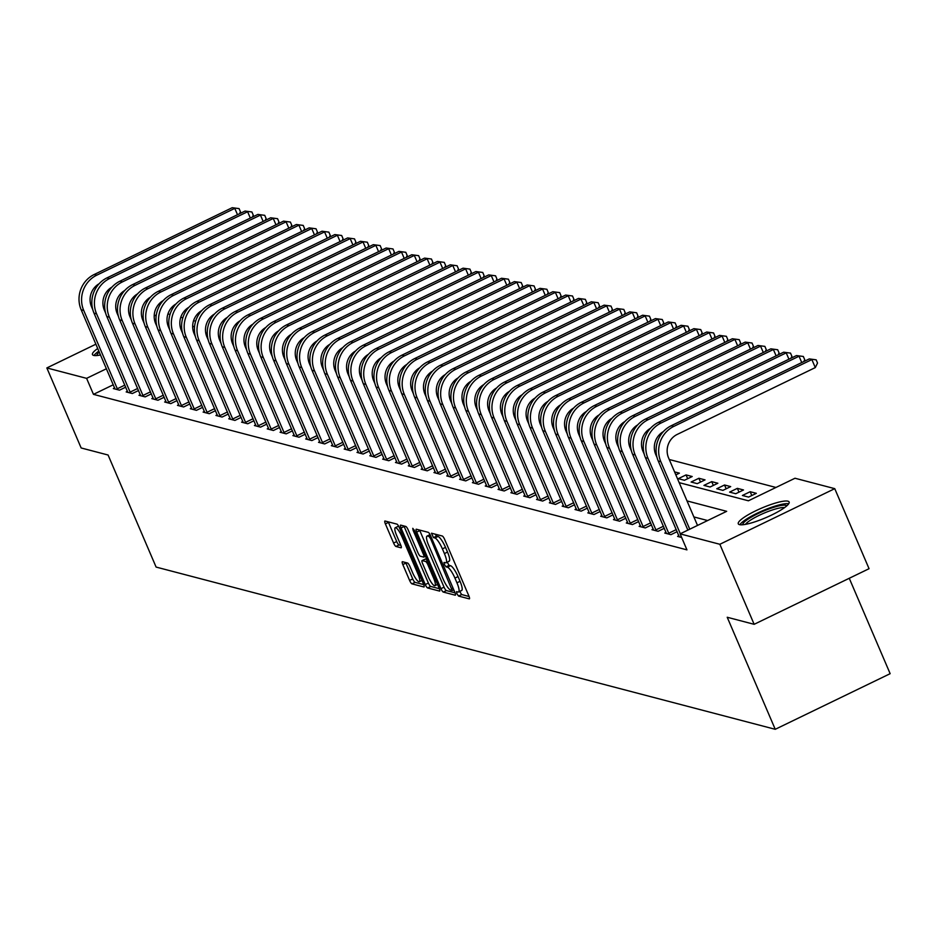 <?xml version="1.0" encoding="UTF-8"?>
<svg xmlns="http://www.w3.org/2000/svg" width="937" height="937" viewBox="0 0 937 937"><rect width="100%" height="100%" fill="white"/><g stroke="black" fill="none" stroke-linecap="round" stroke-linejoin="round"><path stroke-width="1.41" d="M456.881 593.671L458.533 596.061L469.226 598.86A3.479 0.808 -115.8 0 0 469.402 598.848A3.479 0.808 -115.8 0 0 468.887 595.979L444.642 539.419A3.479 0.808 -115.8 0 0 442.287 536.011L431.477 533.212L433.48 537.615L434.862 537.967A11.139 2.577 -115.8 0 1 442.393 548.871L444.419 553.591A11.139 2.577 -115.8 0 1 446.047 562.774A11.139 2.577 -115.8 0 1 445.497 562.797L443.997 562.434L444.361 564.449L446 566.838L447.382 567.201A11.139 2.577 -115.8 0 1 454.925 578.094L456.94 582.814A11.139 2.577 -115.8 0 1 458.568 591.997A11.139 2.577 -115.8 0 1 458.029 592.02L456.518 591.669L456.881 593.671M459.716 591.446L461.636 594.55L469.097 596.506M435.119 534.137L436.583 536.105L437.966 536.468L434.862 537.967M447.183 562.223L449.104 565.327L450.498 565.69L447.382 567.201M100.54 354.971A27.665 5.224 156.8 0 1 93.677 355.416A27.665 5.224 156.8 0 1 92.47 354.584A27.665 5.224 156.8 0 1 97.764 348.47M787.935 501.19A27.665 5.224 156.8 0 1 789.141 502.009A27.665 5.224 156.8 0 1 768.773 516.381A27.665 5.224 156.8 0 1 739.48 524.638A27.665 5.224 156.8 0 1 738.274 523.806A27.665 5.224 156.8 0 1 758.642 509.435A27.665 5.224 156.8 0 1 787.935 501.19M402.488 561.708A3.479 0.808 -115.8 0 0 402.313 561.72A3.479 0.808 -115.8 0 0 402.828 564.589L409.621 580.448A3.479 0.808 -115.8 0 0 411.975 583.856L423.864 586.972A3.479 0.808 -115.8 0 0 424.028 586.96A3.479 0.808 -115.8 0 0 423.524 584.091L399.279 527.531A3.479 0.808 -115.8 0 0 396.925 524.123L385.048 521.019A3.479 0.808 -115.8 0 0 384.873 521.019A3.479 0.808 -115.8 0 0 385.388 523.888L393.599 543.062A3.479 0.808 -115.8 0 0 395.953 546.47L401.036 547.794A3.479 0.808 -115.8 0 0 401.212 547.794A3.479 0.808 -115.8 0 0 400.696 544.924L396.62 535.414A9.311 2.155 -115.8 0 1 395.262 527.742A9.311 2.155 -115.8 0 1 402.008 536.831L417.972 574.065A9.311 2.155 -115.8 0 1 419.331 581.736A9.311 2.155 -115.8 0 1 412.585 572.648L409.926 566.44A3.479 0.808 -115.8 0 0 407.572 563.043L402.488 561.708M679.184 482.649L748.417 500.791L794.998 478.245L834.75 488.657L869.056 568.7L754.144 624.311L727.217 617.26L775.239 729.302L156.104 567.072L108.083 455.019L81.156 447.968L46.85 367.936L95.914 344.184M754.144 624.311L719.85 544.28L680.098 533.867L726.679 511.321L687.008 500.92M113.307 384.756L93.466 394.36L686.95 549.867L680.098 533.867M93.466 394.36L86.602 378.349L46.85 367.936M440.94 588.659A3.479 0.808 -115.8 0 0 443.295 592.067L455.183 595.182A3.479 0.808 -115.8 0 0 455.347 595.171A3.479 0.808 -115.8 0 0 454.843 592.301L430.598 535.741A3.479 0.808 -115.8 0 0 428.244 532.333L416.356 529.218A3.479 0.808 -115.8 0 0 416.192 529.229A3.479 0.808 -115.8 0 0 416.696 532.099L440.94 588.659L444.044 587.159A3.479 0.808 -115.8 0 0 446.399 590.568L455.054 592.828M439.523 591.071L427.635 587.967A3.479 0.808 -115.8 0 1 425.281 584.559L401.048 528A3.479 0.808 -115.8 0 1 400.532 525.13A3.479 0.808 -115.8 0 1 400.708 525.118L405.791 526.453A3.479 0.808 -115.8 0 1 408.145 529.85L417.972 552.795A3.479 0.808 -115.8 0 0 420.326 556.203L423.7 557.082A3.479 0.808 -115.8 0 0 423.875 557.07A3.479 0.808 -115.8 0 0 423.36 554.2L413.123 530.319L412.772 528.316L414.541 530.693L439.184 588.202A3.479 0.808 -115.8 0 1 439.687 591.071A3.479 0.808 -115.8 0 1 439.523 591.071L439.804 590.942M707.634 520.539L693.872 516.931M678.915 535.777L677.592 536.409L681.644 537.475M677.146 531.654L670.927 534.664L664.778 533.048L666.09 532.415M664.321 528.292L658.102 531.302L651.953 529.686L653.265 529.054M651.508 524.931L645.277 527.941L639.128 526.336L640.439 525.692M638.683 521.569L632.452 524.579L626.303 522.975L627.626 522.331M625.857 518.208L619.626 521.218L613.477 519.613L614.801 518.969M613.032 514.846L606.813 517.868L600.652 516.252L601.976 515.608M600.207 511.497L593.988 514.507L587.827 512.89L589.15 512.246M587.382 508.135L581.163 511.145L575.002 509.529L576.325 508.885M574.557 504.774L568.337 507.784L562.177 506.167L563.5 505.535M561.731 501.412L555.512 504.422L549.363 502.806L550.675 502.173M548.906 498.051L542.687 501.061L536.538 499.444L537.85 498.812M536.093 494.689L529.862 497.699L523.713 496.083L525.025 495.45M523.268 491.328L517.037 494.338L510.888 492.733L512.211 492.089M510.442 487.966L504.223 490.976L498.062 489.372L499.386 488.727M497.617 484.605L491.398 487.615L485.237 486.01L486.561 485.366M484.792 481.243L478.573 484.265L472.412 482.649L473.735 482.005M471.967 477.893L465.748 480.904L459.587 479.287L460.91 478.643M459.142 474.532L452.922 477.542L446.762 475.926L448.085 475.293M446.317 471.17L440.097 474.181L433.948 472.564L435.26 471.932M433.491 467.809L427.272 470.819L421.123 469.203L422.435 468.57M420.678 464.447L414.447 467.458L408.298 465.841L409.61 465.209M407.853 461.086L401.622 464.096L395.473 462.48L396.796 461.847M395.027 457.724L388.808 460.735L382.647 459.13L383.971 458.486M382.202 454.363L375.983 457.373L369.822 455.769L371.146 455.124M369.377 451.002L363.158 454.023L356.997 452.407L358.321 451.763M356.552 447.64L350.333 450.662L344.172 449.046L345.495 448.401M343.727 444.29L337.507 447.3L331.347 445.684L332.67 445.04M330.902 440.929L324.682 443.939L318.533 442.323L319.845 441.69M318.076 437.567L311.857 440.577L305.708 438.961L307.02 438.329M305.263 434.206L299.032 437.216L292.883 435.6L294.195 434.967M292.438 430.844L286.207 433.854L280.058 432.238L281.381 431.606M279.613 427.483L273.393 430.493L267.232 428.888L268.556 428.244M266.787 424.121L260.568 427.131L254.407 425.527L255.731 424.883M253.962 420.76L247.743 423.77L241.582 422.165L242.906 421.521M241.137 417.398L234.918 420.42L228.757 418.804L230.08 418.16M228.312 414.049L222.092 417.059L215.932 415.442L217.255 414.798M215.487 410.687L209.267 413.697L203.118 412.081L204.43 411.437M202.661 407.326L196.442 410.336L190.293 408.719L191.605 408.087M189.848 403.964L183.617 406.974L177.468 405.358L178.78 404.725M177.023 400.603L170.792 403.613L164.643 401.996L165.966 401.364M164.198 397.241L157.978 400.251L151.817 398.635L153.141 398.002M151.372 393.88L145.153 396.89L138.992 395.285L140.316 394.641M138.547 390.518L132.328 393.528L126.167 391.924L127.491 391.279M125.722 387.157L119.503 390.167L113.342 388.562L114.665 387.918M775.953 487.463L669.264 459.505M756.335 493.33L750.174 491.714L742.409 495.474L748.569 497.09L756.335 493.33M743.509 489.969L737.349 488.353L729.595 492.112L735.744 493.729L743.509 489.969M730.684 486.608L724.535 484.991L716.77 488.751L722.919 490.367L730.684 486.608M717.859 483.246L711.71 481.63L703.945 485.389L710.094 487.006L717.859 483.246M705.034 479.885L698.885 478.268L691.119 482.028L697.269 483.644L705.034 479.885M692.209 476.523L686.06 474.918L678.294 478.666L684.443 480.283L692.209 476.523M675.846 474.883L679.395 473.162L674.581 471.908M775.239 729.302L890.15 673.68L849.262 578.281M834.75 488.657L719.85 544.28M154.183 315.98L156.292 314.961M167.946 313.942L170.007 314.481M180.771 317.292L182.832 317.842M193.596 320.653L195.657 321.204M207.557 336.828L205.66 332.401M194.627 326.064L192.659 327.013M106.443 368.745L86.602 378.349M750.174 491.714L751.802 495.521M737.349 488.353L738.988 492.159M724.535 484.991L726.163 488.798M711.71 481.63L713.338 485.436M698.885 478.268L700.513 482.075M686.06 474.918L687.688 478.713M461.133 590.521A11.139 2.577 -115.8 0 0 461.672 590.486A11.139 2.577 -115.8 0 0 460.044 581.303L456.94 582.814M450.498 565.69A11.139 2.577 -115.8 0 1 458.029 576.595L460.044 581.303M448.612 561.298A11.139 2.577 -115.8 0 0 449.151 561.263A11.139 2.577 -115.8 0 0 447.523 552.08L444.419 553.591M437.966 536.468A11.139 2.577 -115.8 0 1 445.497 547.372L447.523 552.08M419.589 530.061A3.479 0.808 -115.8 0 0 419.811 530.6L444.044 587.159M452.184 590.486L430.669 538.822L429.017 536.444L427.565 536.058A11.139 2.577 -115.8 0 0 427.014 536.093A11.139 2.577 -115.8 0 0 428.654 545.275L443.189 579.207A11.139 2.577 -115.8 0 0 450.72 590.111L452.184 590.486M427.014 536.093L430.06 534.617A11.139 2.577 -115.8 0 0 429.767 534.992M439.394 588.729L430.739 586.457L427.635 587.967M403.929 525.962A3.479 0.808 -115.8 0 0 404.152 526.489L428.385 583.048A3.479 0.808 -115.8 0 0 430.739 586.457M428.174 576.595A9.311 2.155 -115.8 0 0 434.92 585.684A9.311 2.155 -115.8 0 0 433.562 578.012L427.94 564.894A3.479 0.808 -115.8 0 0 425.585 561.486L422.212 560.595A3.479 0.808 -115.8 0 0 422.048 560.607A3.479 0.808 -115.8 0 0 422.552 563.477L428.174 576.595M425.035 559.237A3.479 0.808 -115.8 0 1 425.152 559.108A3.479 0.808 -115.8 0 1 425.316 559.096L426.885 559.506M398.623 526.184A9.311 2.155 -115.8 0 0 398.366 526.231L395.262 527.742M388.281 521.862A3.479 0.808 -115.8 0 0 388.492 522.389L396.702 541.551A3.479 0.808 -115.8 0 0 399.057 544.959L400.907 545.451M405.721 562.551A3.479 0.808 -115.8 0 0 405.932 563.078L412.737 578.949A3.479 0.808 -115.8 0 0 415.079 582.357L423.735 584.618M697.515 525.423L668.585 457.924A17.733 16.925 -75.3 0 1 677.252 434.405L815.295 367.585L811.864 359.585L673.82 426.394A26.599 25.381 104.7 0 0 660.819 461.683L689.749 529.182M809.299 358.906L816.162 359.831L809.299 358.906L671.255 425.726A26.599 25.381 104.7 0 0 658.254 461.016L687.863 530.096M816.162 359.831L817.532 363.029L815.295 367.585M801.756 362.56L799.05 356.224L660.995 423.044A26.599 25.381 104.7 0 0 647.994 458.322L680.321 533.75M796.485 355.556L803.337 356.47L796.485 355.556L658.43 422.364A26.599 25.381 104.7 0 0 645.429 457.654L679.266 536.854M657.06 457.596L655.759 454.562A17.733 16.925 -75.3 0 1 663.373 431.594M803.337 356.47L804.719 359.667L803.77 361.588M669.252 534.231L668.725 533.258L676.268 529.604M788.942 359.199L786.225 352.862L648.17 419.682A26.599 25.381 104.7 0 0 635.169 454.96L668.725 533.258M783.66 352.195L790.512 353.108L783.66 352.195L645.605 419.003A26.599 25.381 104.7 0 0 632.604 454.293L666.441 533.493M644.234 454.234L642.934 451.201A17.733 16.925 -75.3 0 1 650.547 428.244M790.512 353.108L791.894 356.306L790.945 358.227M656.427 530.869L655.9 529.897L663.443 526.243M776.117 355.837L773.4 349.501L635.356 416.321A26.599 25.381 104.7 0 0 622.344 451.599L655.9 529.897M770.835 348.833L777.698 349.747L770.835 348.833L632.791 415.641A26.599 25.381 104.7 0 0 619.79 450.931L653.628 530.131M631.409 450.873L630.109 447.839A17.733 16.925 -75.3 0 1 637.722 424.883M777.698 349.747L779.069 352.944L778.12 354.865M643.602 527.508L643.087 526.535L650.629 522.881M763.292 352.476L760.575 346.14L622.531 412.959A26.599 25.381 104.7 0 0 609.53 448.237L643.087 526.535M758.01 345.472L764.873 346.385L758.01 345.472L619.966 412.28A26.599 25.381 104.7 0 0 606.965 447.57L640.803 526.77M618.596 447.511L617.284 444.478A17.733 16.925 -75.3 0 1 624.897 421.521M764.873 346.385L766.243 349.595L765.295 351.504M742.748 524.743A23.94 4.521 156.8 0 1 769.289 508.826A23.94 4.521 156.8 0 1 786.729 505.898M784.574 507.608A22.172 4.193 -23.2 0 0 769.64 510.923A22.172 4.193 -23.2 0 0 745.477 524.357M788.708 503.778A27.489 5.189 -23.2 0 0 769.956 507.842A27.489 5.189 -23.2 0 0 739.855 524.72M96.944 355.521A23.94 4.521 156.8 0 1 99.31 352.101M100.282 354.373A22.172 4.193 -23.2 0 0 99.673 355.135M98.877 351.082A27.489 5.189 -23.2 0 0 94.051 355.486M630.788 524.146L630.261 523.174L637.804 519.52M750.467 349.126L747.749 342.778L609.706 409.598A26.599 25.381 104.7 0 0 596.705 444.876L630.261 523.174M745.184 342.11L752.048 343.024L745.184 342.11L607.141 408.93A26.599 25.381 104.7 0 0 594.14 444.208L627.977 523.408M605.77 444.161L604.47 441.128A17.733 16.925 -75.3 0 1 612.072 418.16M752.048 343.024L753.418 346.233L752.47 348.154M617.963 520.785L617.436 519.812L624.979 516.158M737.642 345.765L734.924 339.417L596.881 406.236A26.599 25.381 104.7 0 0 583.88 441.526L617.436 519.812M732.359 338.749L739.223 339.662L732.359 338.749L594.316 405.569A26.599 25.381 104.7 0 0 581.315 440.847L615.152 520.047M592.945 440.8L591.645 437.766A17.733 16.925 -75.3 0 1 599.258 414.798M739.223 339.662L740.593 342.872L739.656 344.793M605.138 517.423L604.611 516.451L612.154 512.797M724.816 342.403L722.099 336.067L584.056 402.875A26.599 25.381 104.7 0 0 571.055 438.165L604.611 516.451M719.534 335.387L726.398 336.313L719.534 335.387L581.49 402.207A26.599 25.381 104.7 0 0 568.49 437.485L602.327 516.685M580.12 437.438L578.82 434.405A17.733 16.925 -75.3 0 1 586.433 411.437M726.398 336.313L727.768 339.51L726.831 341.431M592.313 514.062L591.786 513.089L599.329 509.435M711.991 339.042L709.274 332.705L571.23 399.513A26.599 25.381 104.7 0 0 558.229 434.803L591.786 513.089M706.709 332.026L713.572 332.951L706.709 332.026L568.665 398.846A26.599 25.381 104.7 0 0 555.664 434.124L589.502 513.324M567.295 434.077L565.995 431.043A17.733 16.925 -75.3 0 1 573.608 408.075M713.572 332.951L714.943 336.149L714.006 338.07M579.488 510.7L578.961 509.728L586.503 506.085M699.166 335.68L696.449 329.344L558.405 396.152A26.599 25.381 104.7 0 0 545.404 431.442L578.961 509.728M693.884 328.664L700.747 329.59L693.884 328.664L555.84 395.484A26.599 25.381 104.7 0 0 542.839 430.762L576.677 509.962M554.47 430.715L553.17 427.682A17.733 16.925 -75.3 0 1 560.783 404.714M700.747 329.59L702.118 332.787L701.181 334.708M566.662 507.339L566.135 506.367L573.678 502.724M686.341 332.319L683.635 325.982L545.58 392.79A26.599 25.381 104.7 0 0 532.579 428.08L566.135 506.367M681.07 325.315L687.922 326.228L681.07 325.315L543.015 392.123A26.599 25.381 104.7 0 0 530.014 427.413L563.851 506.612M541.645 427.354L540.344 424.32A17.733 16.925 -75.3 0 1 547.958 401.352M687.922 326.228L689.304 329.426L688.355 331.347M553.837 503.989L553.31 503.005L560.853 499.362M673.527 328.957L670.81 322.621L532.755 389.441A26.599 25.381 104.7 0 0 519.754 424.719L553.31 503.005M668.245 321.953L675.097 322.867L668.245 321.953L530.19 388.761A26.599 25.381 104.7 0 0 517.189 424.051L551.026 503.251M528.819 423.992L527.519 420.959A17.733 16.925 -75.3 0 1 535.132 397.991M675.097 322.867L676.479 326.064L675.53 327.985M541.012 500.627L540.485 499.655L548.028 496.001M660.702 325.596L657.985 319.259L519.941 386.079A26.599 25.381 104.7 0 0 506.94 421.357L540.485 499.655M655.42 318.592L662.283 319.505L655.42 318.592L517.376 385.4A26.599 25.381 104.7 0 0 504.375 420.69L538.213 499.889M515.994 420.631L514.694 417.597A17.733 16.925 -75.3 0 1 522.307 394.641M662.283 319.505L663.654 322.703L662.705 324.624M528.187 497.266L527.672 496.294L535.214 492.639M647.877 322.234L645.16 315.898L507.116 382.718A26.599 25.381 104.7 0 0 494.115 417.996L527.672 496.294M642.595 315.23L649.458 316.144L642.595 315.23L504.551 382.038A26.599 25.381 104.7 0 0 491.55 417.328L525.388 496.528M503.181 417.27L501.881 414.236A17.733 16.925 -75.3 0 1 509.482 391.279M649.458 316.144L650.828 319.341L649.88 321.262M515.373 493.904L514.846 492.932L522.389 489.278M635.052 318.873L632.334 312.536L494.291 379.356A26.599 25.381 104.7 0 0 481.29 414.634L514.846 492.932M629.769 311.869L636.633 312.782L629.769 311.869L491.726 378.689A26.599 25.381 104.7 0 0 478.725 413.967L512.562 493.167M490.356 413.908L489.055 410.874A17.733 16.925 -75.3 0 1 496.657 387.918M636.633 312.782L638.003 315.992L637.055 317.901M502.548 490.543L502.021 489.571L509.564 485.916M622.227 315.523L619.509 309.175L481.466 375.995A26.599 25.381 104.7 0 0 468.465 411.273L502.021 489.571M616.944 308.507L623.808 309.421L616.944 308.507L478.901 375.327A26.599 25.381 104.7 0 0 465.9 410.605L499.737 489.805M477.53 410.558L476.23 407.525A17.733 16.925 -75.3 0 1 483.843 384.557M623.808 309.421L625.178 312.63L624.241 314.551M489.723 487.181L489.196 486.209L496.739 482.555M609.401 312.162L606.684 305.825L468.641 372.633A26.599 25.381 104.7 0 0 455.64 407.923L489.196 486.209M604.119 305.146L610.983 306.059L604.119 305.146L466.076 371.966A26.599 25.381 104.7 0 0 453.075 407.244L486.912 486.444M464.705 407.197L463.405 404.163A17.733 16.925 -75.3 0 1 471.018 381.195M610.983 306.059L612.353 309.269L611.416 311.189M476.898 483.82L476.371 482.848L483.914 479.194M596.576 308.8L593.859 302.464L455.815 369.272A26.599 25.381 104.7 0 0 442.814 404.561L476.371 482.848M591.294 301.784L598.157 302.71L591.294 301.784L453.25 368.604A26.599 25.381 104.7 0 0 440.249 403.882L474.087 483.082M451.88 403.835L450.58 400.802A17.733 16.925 -75.3 0 1 458.193 377.834M598.157 302.71L599.528 305.907L598.591 307.828M464.073 480.458L463.546 479.486L471.088 475.844M583.751 305.439L581.034 299.102L442.99 365.91A26.599 25.381 104.7 0 0 429.989 401.2L463.546 479.486M578.469 298.423L585.332 299.348L578.469 298.423L440.425 365.243A26.599 25.381 104.7 0 0 427.424 400.521L461.262 479.721M439.055 400.474L437.755 397.44A17.733 16.925 -75.3 0 1 445.368 374.472M585.332 299.348L586.703 302.546L585.766 304.466M451.247 477.097L450.72 476.125L458.263 472.482M570.926 302.077L568.22 295.741L430.165 362.549A26.599 25.381 104.7 0 0 417.164 397.838L450.72 476.125M565.655 295.061L572.507 295.987L565.655 295.061L427.6 361.881A26.599 25.381 104.7 0 0 414.599 397.159L448.436 476.371M426.23 397.112L424.929 394.079A17.733 16.925 -75.3 0 1 432.543 371.111M572.507 295.987L573.889 299.184L572.94 301.105M438.422 473.735L437.895 472.763L445.438 469.121M558.112 298.716L555.395 292.379L417.34 359.199A26.599 25.381 104.7 0 0 404.339 394.477L437.895 472.763M552.83 291.712L559.694 292.625L552.83 291.712L414.775 358.52A26.599 25.381 104.7 0 0 401.774 393.809L435.611 473.009M413.404 393.751L412.104 390.717A17.733 16.925 -75.3 0 1 419.717 367.749M559.694 292.625L561.064 295.823L560.115 297.743M425.597 470.386L425.07 469.414L432.613 465.759M545.287 295.354L542.57 289.018L404.526 355.837A26.599 25.381 104.7 0 0 391.525 391.116L425.07 469.414M540.005 288.35L546.868 289.264L540.005 288.35L401.961 355.158A26.599 25.381 104.7 0 0 388.96 390.448L422.798 469.648M400.579 390.389L399.279 387.356A17.733 16.925 -75.3 0 1 406.892 364.399M546.868 289.264L548.239 292.461L547.29 294.382M412.772 467.024L412.257 466.052L419.799 462.398M532.462 291.993L529.745 285.656L391.701 352.476A26.599 25.381 104.7 0 0 378.7 387.754L412.257 466.052M527.18 284.989L534.043 285.902L527.18 284.989L389.136 351.797A26.599 25.381 104.7 0 0 376.135 387.086L409.973 466.286M387.766 387.028L386.466 383.994A17.733 16.925 -75.3 0 1 394.067 361.038M534.043 285.902L535.414 289.1L534.465 291.02M399.958 463.663L399.431 462.691L406.974 459.036M519.637 288.631L516.919 282.295L378.876 349.114A26.599 25.381 104.7 0 0 365.875 384.393L399.431 462.691M514.354 281.627L521.218 282.541L514.354 281.627L376.311 348.435A26.599 25.381 104.7 0 0 363.31 383.725L397.147 462.925M374.941 383.666L373.64 380.633A17.733 16.925 -75.3 0 1 381.242 357.676M521.218 282.541L522.588 285.738L521.64 287.659M387.133 460.301L386.606 459.329L394.149 455.675M506.812 285.281L504.094 278.933L366.051 345.753A26.599 25.381 104.7 0 0 353.05 381.031L386.606 459.329M501.529 278.266L508.393 279.179L501.529 278.266L363.486 345.085A26.599 25.381 104.7 0 0 350.485 380.363L384.322 459.563M362.115 380.317L360.815 377.283A17.733 16.925 -75.3 0 1 368.428 354.315M508.393 279.179L509.763 282.388L508.826 284.309M374.308 456.94L373.781 455.968L381.324 452.313M493.986 281.92L491.269 275.572L353.226 342.392A26.599 25.381 104.7 0 0 340.225 377.67L373.781 455.968M488.704 274.904L495.568 275.818L488.704 274.904L350.661 341.724A26.599 25.381 104.7 0 0 337.66 377.002L371.497 456.202M349.29 376.955L347.99 373.922A17.733 16.925 -75.3 0 1 355.603 350.953M495.568 275.818L496.938 279.027L496.001 280.948M361.483 453.578L360.956 452.606L368.499 448.952M481.161 278.558L478.444 272.222L340.4 339.03A26.599 25.381 104.7 0 0 327.4 374.32L360.956 452.606M475.879 271.543L482.742 272.456L475.879 271.543L337.835 338.362A26.599 25.381 104.7 0 0 324.834 373.64L358.672 452.84M336.465 373.594L335.165 370.56A17.733 16.925 -75.3 0 1 342.778 347.592M482.742 272.456L484.113 275.665L483.176 277.586M348.658 450.217L348.131 449.245L355.673 445.59M468.336 275.197L465.619 268.86L327.575 335.669A26.599 25.381 104.7 0 0 314.574 370.958L348.131 449.245M463.054 268.181L469.917 269.106L463.054 268.181L325.01 335.001A26.599 25.381 104.7 0 0 312.009 370.279L345.847 449.479M323.64 370.232L322.34 367.199A17.733 16.925 -75.3 0 1 329.953 344.23M469.917 269.106L471.288 272.304L470.351 274.225M335.833 446.855L335.305 445.883L342.848 442.241M455.511 271.835L452.805 265.499L314.75 332.307A26.599 25.381 104.7 0 0 301.749 367.597L335.305 445.883M450.24 264.82L457.092 265.745L450.24 264.82L312.185 331.639A26.599 25.381 104.7 0 0 299.184 366.917L333.022 446.117M310.815 366.871L309.515 363.837A17.733 16.925 -75.3 0 1 317.128 340.869M457.092 265.745L458.474 268.942L457.525 270.863M323.007 443.494L322.48 442.522L330.023 438.879M442.697 268.474L439.98 262.137L301.925 328.946A26.599 25.381 104.7 0 0 288.924 364.235L322.48 442.522M437.415 261.458L444.279 262.383L437.415 261.458L299.371 328.278A26.599 25.381 104.7 0 0 286.359 363.568L320.196 442.768M297.989 363.509L296.689 360.476A17.733 16.925 -75.3 0 1 304.302 337.507M444.279 262.383L445.649 265.581L444.7 267.502M310.182 440.132L309.655 439.16L317.198 435.518M429.872 265.112L427.155 258.776L289.111 325.596A26.599 25.381 104.7 0 0 276.11 360.874L309.655 439.16M424.59 258.108L431.453 259.022L424.59 258.108L286.546 324.916A26.599 25.381 104.7 0 0 273.545 360.206L307.383 439.406M285.164 360.148L283.864 357.114A17.733 16.925 -75.3 0 1 291.477 334.146M431.453 259.022L432.824 262.219L431.875 264.14M297.357 436.783L296.842 435.81L304.384 432.156M417.047 261.751L414.33 255.414L276.286 322.234A26.599 25.381 104.7 0 0 263.285 357.512L296.842 435.81M411.765 254.747L418.628 255.66L411.765 254.747L273.721 321.555A26.599 25.381 104.7 0 0 260.72 356.845L294.558 436.045M272.351 356.786L271.051 353.753A17.733 16.925 -75.3 0 1 278.652 330.796M418.628 255.66L419.999 258.858L419.05 260.779M284.543 433.421L284.016 432.449L291.559 428.795M404.222 258.389L401.505 252.053L263.461 318.873A26.599 25.381 104.7 0 0 250.46 354.151L284.016 432.449M398.939 251.385L405.803 252.299L398.939 251.385L260.896 318.193A26.599 25.381 104.7 0 0 247.895 353.483L281.732 432.683M259.526 353.425L258.225 350.391A17.733 16.925 -75.3 0 1 265.827 327.435M405.803 252.299L407.173 255.496L406.225 257.417M271.718 430.06L271.191 429.087L278.734 425.433M391.397 255.028L388.679 248.692L250.636 315.511A26.599 25.381 104.7 0 0 237.635 350.789L271.191 429.087M386.114 248.024L392.978 248.937L386.114 248.024L248.071 314.832A26.599 25.381 104.7 0 0 235.07 350.122L268.907 429.322M246.7 350.063L245.4 347.03A17.733 16.925 -75.3 0 1 253.013 324.073M392.978 248.937L394.348 252.147L393.411 254.056M258.893 426.698L258.366 425.726L265.909 422.072M378.571 251.678L375.854 245.33L237.811 312.15A26.599 25.381 104.7 0 0 224.81 347.428L258.366 425.726M373.289 244.662L380.153 245.576L373.289 244.662L235.246 311.482A26.599 25.381 104.7 0 0 222.245 346.76L256.082 425.96M233.875 346.713L232.575 343.68A17.733 16.925 -75.3 0 1 240.188 320.712M380.153 245.576L381.523 248.785L380.586 250.706M246.068 423.337L245.541 422.364L253.084 418.71M365.746 248.317L363.029 241.969L224.985 308.788A26.599 25.381 104.7 0 0 211.985 344.078L245.541 422.364M360.464 241.301L367.327 242.214L360.464 241.301L222.42 308.121A26.599 25.381 104.7 0 0 209.419 343.399L243.257 422.599M221.05 343.352L219.75 340.318A17.733 16.925 -75.3 0 1 227.363 317.35M367.327 242.214L368.698 245.424L367.761 247.345M233.243 419.975L232.716 419.003L240.259 415.349M352.921 244.955L350.204 238.619L212.16 305.427A26.599 25.381 104.7 0 0 199.159 340.717L232.716 419.003M347.639 237.939L354.502 238.865L347.639 237.939L209.595 304.759A26.599 25.381 104.7 0 0 196.594 340.037L230.432 419.237M208.225 339.99L206.925 336.957A17.733 16.925 -75.3 0 1 214.538 313.989M354.502 238.865L355.873 242.062L354.936 243.983M220.418 416.614L219.89 415.641L227.433 411.987M340.108 241.594L337.39 235.257L199.335 302.065A26.599 25.381 104.7 0 0 186.334 337.355L219.89 415.641M334.825 234.578L341.677 235.503L334.825 234.578L196.77 301.398A26.599 25.381 104.7 0 0 183.769 336.676L217.607 415.876M195.4 336.629L194.1 333.595A17.733 16.925 -75.3 0 1 201.713 310.627M341.677 235.503L343.059 238.701L342.11 240.622M207.592 413.252L207.065 412.28L214.608 408.637M327.282 238.232L324.565 231.896L186.51 298.704A26.599 25.381 104.7 0 0 173.509 333.994L207.065 412.28M322 231.216L328.864 232.142L322 231.216L183.957 298.036A26.599 25.381 104.7 0 0 170.944 333.314L204.781 412.514M182.574 333.267L181.274 330.234A17.733 16.925 -75.3 0 1 188.887 307.266M328.864 232.142L330.234 235.339L329.285 237.26M194.767 409.891L194.24 408.919L201.783 405.276M314.457 234.871L311.74 228.534L173.696 295.342A26.599 25.381 104.7 0 0 160.695 330.632L194.24 408.919M309.175 227.867L316.038 228.78L309.175 227.867L171.131 294.675A26.599 25.381 104.7 0 0 158.13 329.965L191.968 409.164M169.749 329.906L168.449 326.872A17.733 16.925 -75.3 0 1 176.062 303.904M316.038 228.78L317.409 231.978L316.46 233.899M181.942 406.541L181.427 405.557L188.969 401.914M301.632 231.509L298.915 225.173L160.871 291.993A26.599 25.381 104.7 0 0 147.87 327.271L181.427 405.557M296.35 224.505L303.213 225.419L296.35 224.505L158.306 291.313A26.599 25.381 104.7 0 0 145.305 326.603L179.143 405.803M156.936 326.544L155.636 323.511A17.733 16.925 -75.3 0 1 163.237 300.543M303.213 225.419L304.584 228.616L303.635 230.537M169.129 403.179L168.601 402.207L176.144 398.553M288.807 228.148L286.09 221.811L148.046 288.631A26.599 25.381 104.7 0 0 135.045 323.909L168.601 402.207M283.524 221.144L290.388 222.057L283.524 221.144L145.481 287.952A26.599 25.381 104.7 0 0 132.48 323.242L166.317 402.442M144.111 323.183L142.811 320.149A17.733 16.925 -75.3 0 1 150.412 297.193M290.388 222.057L291.758 225.255L290.81 227.176M156.303 399.818L155.776 398.846L163.319 395.191M275.982 224.786L273.264 218.45L135.221 285.27A26.599 25.381 104.7 0 0 122.22 320.548L155.776 398.846M270.699 217.782L277.563 218.696L270.699 217.782L132.656 284.59A26.599 25.381 104.7 0 0 119.655 319.88L153.492 399.08M131.285 319.822L129.985 316.788A17.733 16.925 -75.3 0 1 137.598 293.831M277.563 218.696L278.933 221.893L277.996 223.814M143.478 396.456L142.951 395.484L150.494 391.83M263.156 221.425L260.439 215.088L122.396 281.908A26.599 25.381 104.7 0 0 109.395 317.186L142.951 395.484M257.874 214.421L264.738 215.334L257.874 214.421L119.831 281.241A26.599 25.381 104.7 0 0 106.83 316.519L140.667 395.719M118.46 316.46L117.16 313.426A17.733 16.925 -75.3 0 1 124.773 290.47M264.738 215.334L266.108 218.544L265.171 220.453M130.653 393.095L130.126 392.123L137.669 388.468M250.331 218.075L247.614 211.727L109.57 278.547A26.599 25.381 104.7 0 0 96.57 313.825L130.126 392.123M245.049 211.059L251.912 211.973L245.049 211.059L107.005 277.879A26.599 25.381 104.7 0 0 94.005 313.157L127.842 392.357M105.635 313.11L104.335 310.077A17.733 16.925 -75.3 0 1 111.948 287.109M251.912 211.973L253.283 215.182L252.346 217.103M117.828 389.733L117.301 388.761L124.844 385.107M237.506 214.714L234.789 208.377L96.745 275.185A26.599 25.381 104.7 0 0 83.744 310.475L117.301 388.761M232.224 207.698L239.087 208.611L232.224 207.698L94.18 274.518A26.599 25.381 104.7 0 0 81.179 309.796L115.017 388.996M92.81 309.749L91.51 306.715A17.733 16.925 -75.3 0 1 99.123 283.747M239.087 208.611L240.458 211.821L239.521 213.741M461.636 594.55L458.533 596.061M436.583 536.105L433.48 537.615M449.104 565.327L446 566.838M458.029 576.595L454.925 578.094M445.497 547.372L442.393 548.871M419.811 530.6L416.696 532.099M446.399 590.568L443.295 592.067M453.742 589.736L452.384 590.392M452.981 587.967L451.95 588.471M431.711 538.33L430.669 538.822M430.575 535.695L429.017 536.444M430.153 534.804L427.565 536.058M428.385 583.048L425.281 584.559M404.152 526.489L401.048 528M425.48 556.227L423.981 556.953M424.402 553.708L423.36 554.2M414.119 529.838L413.123 530.319M434.604 577.508L433.562 578.012M428.97 564.39L427.94 564.894M427.366 560.619L425.585 561.486M425.316 559.096L422.212 560.595M419.003 573.561L417.972 574.065M403.051 536.327L402.008 536.831M399.057 544.959L395.953 546.47M396.702 541.551L393.599 543.062M388.492 522.389L385.388 523.888M415.079 582.357L411.975 583.856M412.737 578.949L409.621 580.448M405.932 563.078L402.828 564.589M660.819 461.683L658.254 461.016M673.82 426.394L671.255 425.726M647.994 458.322L645.429 457.654M660.995 423.044L658.43 422.364M635.169 454.96L632.604 454.293M648.17 419.682L645.605 419.003M622.344 451.599L619.79 450.931M635.356 416.321L632.791 415.641M609.53 448.237L606.965 447.57M622.531 412.959L619.966 412.28M596.705 444.876L594.14 444.208M609.706 409.598L607.141 408.93M583.88 441.526L581.315 440.847M596.881 406.236L594.316 405.569M571.055 438.165L568.49 437.485M584.056 402.875L581.49 402.207M558.229 434.803L555.664 434.124M571.23 399.513L568.665 398.846M545.404 431.442L542.839 430.762M558.405 396.152L555.84 395.484M532.579 428.08L530.014 427.413M545.58 392.79L543.015 392.123M519.754 424.719L517.189 424.051M532.755 389.441L530.19 388.761M506.94 421.357L504.375 420.69M519.941 386.079L517.376 385.4M494.115 417.996L491.55 417.328M507.116 382.718L504.551 382.038M481.29 414.634L478.725 413.967M494.291 379.356L491.726 378.689M468.465 411.273L465.9 410.605M481.466 375.995L478.901 375.327M455.64 407.923L453.075 407.244M468.641 372.633L466.076 371.966M442.814 404.561L440.249 403.882M455.815 369.272L453.25 368.604M429.989 401.2L427.424 400.521M442.99 365.91L440.425 365.243M417.164 397.838L414.599 397.159M430.165 362.549L427.6 361.881M404.339 394.477L401.774 393.809M417.34 359.199L414.775 358.52M391.525 391.116L388.96 390.448M404.526 355.837L401.961 355.158M378.7 387.754L376.135 387.086M391.701 352.476L389.136 351.797M365.875 384.393L363.31 383.725M378.876 349.114L376.311 348.435M353.05 381.031L350.485 380.363M366.051 345.753L363.486 345.085M340.225 377.67L337.66 377.002M353.226 342.392L350.661 341.724M327.4 374.32L324.834 373.64M340.4 339.03L337.835 338.362M314.574 370.958L312.009 370.279M327.575 335.669L325.01 335.001M301.749 367.597L299.184 366.917M314.75 332.307L312.185 331.639M288.924 364.235L286.359 363.568M301.925 328.946L299.371 328.278M276.11 360.874L273.545 360.206M289.111 325.596L286.546 324.916M263.285 357.512L260.72 356.845M276.286 322.234L273.721 321.555M250.46 354.151L247.895 353.483M263.461 318.873L260.896 318.193M237.635 350.789L235.07 350.122M250.636 315.511L248.071 314.832M224.81 347.428L222.245 346.76M237.811 312.15L235.246 311.482M211.985 344.078L209.419 343.399M224.985 308.788L222.42 308.121M199.159 340.717L196.594 340.037M212.16 305.427L209.595 304.759M186.334 337.355L183.769 336.676M199.335 302.065L196.77 301.398M173.509 333.994L170.944 333.314M186.51 298.704L183.957 298.036M160.695 330.632L158.13 329.965M173.696 295.342L171.131 294.675M147.87 327.271L145.305 326.603M160.871 291.993L158.306 291.313M135.045 323.909L132.48 323.242M148.046 288.631L145.481 287.952M122.22 320.548L119.655 319.88M135.221 285.27L132.656 284.59M109.395 317.186L106.83 316.519M122.396 281.908L119.831 281.241M96.57 313.825L94.005 313.157M109.57 278.547L107.005 277.879M83.744 310.475L81.179 309.796M96.745 275.185L94.18 274.518M461.672 590.486L458.568 591.997M449.151 561.263L446.047 562.774M453.754 589.783L452.302 590.486M425.503 556.285L423.875 557.07M437.556 584.407L434.92 585.684M425.152 559.108L422.048 560.607M421.966 580.46L419.331 581.736"/></g></svg>
